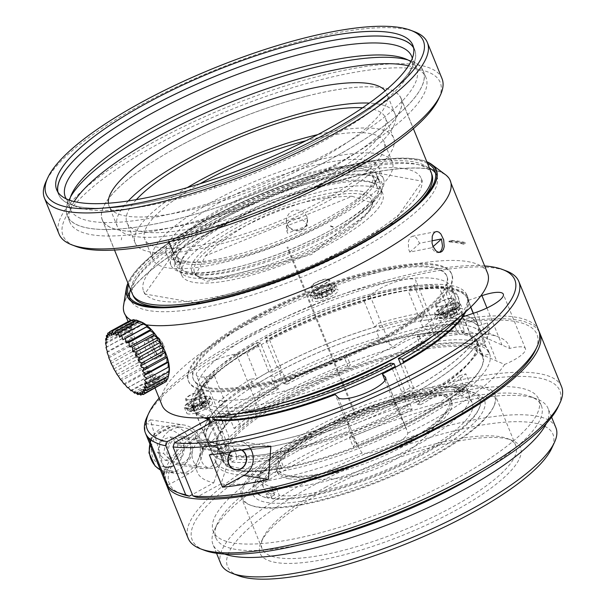 <?xml version="1.0" encoding="UTF-8"?>
<svg xmlns="http://www.w3.org/2000/svg" width="606" height="606" viewBox="0 0 606 606"><rect width="100%" height="100%" fill="white"/><g stroke="black" fill="none" stroke-linecap="round" stroke-linejoin="round"><path stroke-width="0.45" stroke-dasharray="3.03 2.27" d="M320.975 428.419A92.074 24.232 -22.1 0 0 286.896 475.301A92.074 24.232 -22.1 0 0 289.297 475.763A92.074 24.232 -22.1 0 0 375.334 456.432A92.074 24.232 -22.1 0 0 446.842 410.353A92.074 24.232 -22.1 0 0 415.572 394.907A92.074 24.232 -22.1 0 0 320.975 428.419M320.066 428.275A94.028 24.748 -22.1 0 0 276.578 470.385A94.028 24.748 -22.1 0 0 287.714 476.627A94.028 24.748 -22.1 0 0 390.749 450.167A94.028 24.748 -22.1 0 0 450.819 399.634A94.028 24.748 -22.1 0 0 320.066 428.275M288.562 478.717A94.028 24.748 -22.1 0 0 391.59 452.25A94.028 24.748 -22.1 0 0 451.667 401.717A94.028 24.748 -22.1 0 0 355.23 414.163A94.028 24.748 -22.1 0 0 277.419 472.475A94.028 24.748 -22.1 0 0 288.562 478.717M273.533 486.944A112.625 29.641 -22.1 0 0 396.945 455.25A112.625 29.641 -22.1 0 0 468.9 394.726A112.625 29.641 -22.1 0 0 353.389 409.633A112.625 29.641 -22.1 0 0 260.186 479.467A112.625 29.641 -22.1 0 0 273.533 486.944M276.397 488.186A112.625 29.641 157.9 0 1 273.904 487.868A112.625 29.641 157.9 0 1 271.602 487.444L274.609 494.837A112.625 29.641 157.9 0 1 263.565 487.785A112.625 29.641 157.9 0 1 333.239 428.344A112.625 29.641 157.9 0 1 456.439 395.241L453.44 387.855A112.625 29.641 157.9 0 1 458.234 388.597L461.234 395.983A112.625 29.641 157.9 0 1 472.271 403.035A112.625 29.641 157.9 0 1 402.596 462.476A112.625 29.641 157.9 0 1 279.396 495.579L276.397 488.186L274.677 489.133A114.761 30.202 157.9 0 1 269.882 488.391L271.071 491.322L265.86 494.193L267.026 497.064A121.208 31.898 157.9 0 0 271.821 497.799L271.617 498.427L273.132 499.011A120.382 31.686 -22.1 0 0 389.893 470.544A120.382 31.686 -22.1 0 0 478.475 409.845A120.382 31.686 -22.1 0 0 467.499 392.552L468.074 390.817L467.529 390.605A121.208 31.898 157.9 0 0 462.734 389.87L463.287 390.082L462.704 391.809L456.439 395.241M274.609 494.837L268.337 498.268L266.822 497.685A121.67 32.027 157.9 0 1 262.277 496.39A121.67 32.027 157.9 0 1 255.702 480.194A121.67 32.027 157.9 0 1 345.268 418.837A121.67 32.027 157.9 0 1 463.287 390.082M462.704 391.809A120.382 31.686 -22.1 0 0 316.771 434.26A120.382 31.686 -22.1 0 0 263.868 496.988A120.382 31.686 -22.1 0 0 268.337 498.268M310.658 438.305A125.025 32.906 -22.1 0 0 253.838 484.186A125.025 32.906 -22.1 0 0 381.045 477.74A125.025 32.906 -22.1 0 0 476.74 393.68A125.025 32.906 -22.1 0 0 472.082 392.347A125.025 32.906 -22.1 0 0 310.658 438.305M468.074 390.817A121.67 32.027 157.9 0 1 468.09 390.825A121.67 32.027 157.9 0 1 472.619 392.12A121.67 32.027 157.9 0 1 479.195 408.308A121.67 32.027 157.9 0 1 389.628 469.665A121.67 32.027 157.9 0 1 271.617 498.427M266.822 497.685L267.026 497.064M305.621 437.524A135.88 35.762 157.9 0 1 441.168 388.696A135.88 35.762 157.9 0 1 493.458 407.111A135.88 35.762 157.9 0 1 382.121 480.391A135.88 35.762 157.9 0 1 251.217 505.472A135.88 35.762 157.9 0 1 305.621 437.524M304.765 436.525A136.911 36.034 -22.1 0 0 241.438 497.837A136.911 36.034 -22.1 0 0 249.952 504.995A136.911 36.034 -22.1 0 0 381.848 479.717A136.911 36.034 -22.1 0 0 494.034 405.884A136.911 36.034 -22.1 0 0 495.147 394.817A136.911 36.034 -22.1 0 0 304.765 436.525M325.422 487.398A136.911 36.034 157.9 0 1 507.29 438.539A136.911 36.034 157.9 0 1 515.797 445.69A136.911 36.034 157.9 0 1 402.505 530.591A136.911 36.034 157.9 0 1 262.095 548.71A136.911 36.034 157.9 0 1 263.209 537.643A136.911 36.034 157.9 0 1 325.422 487.398M325.058 490.375A140.524 36.989 -22.1 0 0 261.201 541.946A140.524 36.989 -22.1 0 0 404.179 534.704A140.524 36.989 -22.1 0 0 511.729 440.221A140.524 36.989 -22.1 0 0 325.058 490.375M238.431 575.7A175.657 46.238 157.9 0 1 308.757 487.86A175.657 46.238 157.9 0 1 483.989 424.73A175.657 46.238 157.9 0 1 551.589 448.538M555.929 427.783A180.823 47.594 -22.1 0 0 304.485 482.868A180.823 47.594 -22.1 0 0 220.849 563.845M224.659 554.066A180.823 47.594 157.9 0 1 212.971 544.453A180.823 47.594 157.9 0 1 214.441 529.841A180.823 47.594 157.9 0 1 296.607 463.476A180.823 47.594 157.9 0 1 536.81 398.937A180.823 47.594 157.9 0 1 548.051 408.391A180.823 47.594 157.9 0 1 546.377 423.427M482.149 471.559A175.657 46.238 -22.1 0 0 541.385 405.717A175.657 46.238 -22.1 0 0 530.47 396.536A175.657 46.238 -22.1 0 0 297.129 459.227A175.657 46.238 -22.1 0 0 217.312 523.69A175.657 46.238 -22.1 0 0 215.88 537.886A175.657 46.238 -22.1 0 0 304.257 543.794M294.508 452.758A175.657 46.238 -22.1 0 0 213.259 531.424A175.657 46.238 -22.1 0 0 393.408 508.169A175.657 46.238 -22.1 0 0 538.764 399.248A175.657 46.238 -22.1 0 0 294.508 452.758M558.997 404.914A198.389 52.214 -22.1 0 0 479.778 380.182A198.389 52.214 -22.1 0 0 283.956 451.129A198.389 52.214 -22.1 0 0 202.699 549.589M561.573 386.757A201.495 53.033 -22.1 0 0 281.396 448.137A201.495 53.033 -22.1 0 0 188.193 538.37M539.181 331.83A201.495 53.033 -22.1 0 0 259.641 394.567A201.495 53.033 -22.1 0 0 165.953 483.383M420.375 320.892L423.988 317.097A156.856 41.284 -22.1 0 0 380.06 327.543L376.44 331.338L379 337.633L395.15 347.533A25.831 6.802 157.9 0 1 420.738 335.429A25.831 6.802 157.9 0 1 438.093 335.186A25.831 6.802 157.9 0 1 437.827 337.383L422.927 327.187L420.375 320.892A147.5 38.822 157.9 0 1 479.74 328.732A147.5 38.822 157.9 0 1 480.194 330.118L482.747 336.421L509.691 348.465A25.831 6.802 157.9 0 1 525.447 348.67A25.831 6.802 157.9 0 1 504.692 364.433L477.604 352.851L475.043 346.556A147.5 38.822 157.9 0 1 394.453 403.672L397.006 409.967L405.217 426.192L407.868 433.048A25.831 6.802 157.9 0 1 388.764 447.099A25.831 6.802 157.9 0 1 362.1 453.068L358.101 446.796L349.897 430.571L347.336 424.276L349.154 426.223L347.427 421.965L345.609 420.019L335.269 394.551M395.15 347.533A168.165 44.261 -22.1 0 0 253.922 409.3L261.436 389.052L258.876 382.757A147.5 38.822 157.9 0 1 376.44 331.338M258.876 382.757L252.323 383.409A156.856 41.284 -22.1 0 0 220.023 406.3L226.583 405.649L229.136 411.944L222.546 431.533A25.831 6.802 157.9 0 1 218.531 429.715A25.831 6.802 157.9 0 1 229.06 418.943A25.831 6.802 157.9 0 1 253.922 409.3M222.546 431.533A168.165 44.261 -22.1 0 0 198.685 458.674A168.165 44.261 -22.1 0 0 213.789 482.793L192.352 494.534M536.121 348.571A198.389 52.214 -22.1 0 0 333.489 360.615A198.389 52.214 -22.1 0 0 179.815 493.254M347.336 424.276A147.5 38.822 157.9 0 1 227.644 449.978L230.197 456.273L220.978 483.899L196.533 497.291M220.978 483.899A168.165 44.261 -22.1 0 0 362.1 453.068M407.868 433.048A168.165 44.261 -22.1 0 0 504.692 364.433M509.691 348.465A168.165 44.261 -22.1 0 0 498.488 336.936A168.165 44.261 -22.1 0 0 437.827 337.383M284.812 398.453A147.243 38.754 -22.1 0 0 216.706 464.393A147.243 38.754 -22.1 0 0 367.713 444.902A147.243 38.754 -22.1 0 0 489.557 353.601A147.243 38.754 -22.1 0 0 284.812 398.453M234.037 428.442A147.243 38.754 157.9 0 1 283.502 395.218A147.243 38.754 157.9 0 1 350.427 364.691A103.331 27.194 157.9 0 1 348.389 367.365A140.524 36.989 -22.1 0 0 286.615 395.703A140.524 36.989 -22.1 0 0 240.499 426.457A103.331 27.194 157.9 0 1 234.037 428.442L230.288 419.208A147.243 38.754 157.9 0 1 275.616 388.279L270.624 375.978L274.223 376.538A139.494 36.716 157.9 0 1 278.351 374.243A139.494 36.716 157.9 0 1 282.57 371.963L286.63 381.954A139.494 36.716 157.9 0 1 457.378 332.149L453.326 322.157A139.494 36.716 157.9 0 1 458.113 322.9L462.173 332.891A139.494 36.716 157.9 0 1 476.377 341.739A139.494 36.716 157.9 0 1 415.981 401.907L411.928 391.923A139.494 36.716 157.9 0 1 403.581 396.491L409.05 408.868A140.524 36.989 -22.1 0 1 351.495 434.926L355.245 444.16A140.524 36.989 -22.1 0 0 463.143 385.068A103.331 27.194 157.9 0 1 469.605 383.083L465.855 373.841A147.243 38.754 157.9 0 1 420.519 404.77L415.527 392.476L411.928 391.923M282.57 371.963L278.972 371.402L283.964 383.704A147.243 38.754 157.9 0 1 346.677 355.457L350.427 364.691M278.972 371.402A147.243 38.754 157.9 0 1 459.59 318.726L453.326 322.157M346.677 355.457A103.331 27.194 157.9 0 1 344.64 358.123A140.524 36.989 -22.1 0 0 287.085 384.189L286.146 381.878A140.524 36.989 -22.1 0 1 458.212 331.694L459.151 334.004A140.524 36.989 -22.1 0 0 417.019 337.019L420.769 346.253A103.331 27.194 157.9 0 1 422.185 343.761L418.435 334.527A147.243 38.754 157.9 0 1 464.582 331.027L459.59 318.726M422.185 343.761A147.243 38.754 157.9 0 1 488.247 350.366A147.243 38.754 157.9 0 1 489.012 354.078A103.331 27.194 157.9 0 1 482.717 355.813A140.524 36.989 -22.1 0 0 482.02 352.889A140.524 36.989 -22.1 0 0 420.769 346.253M458.113 322.9L464.385 319.468L469.377 331.77A147.243 38.754 157.9 0 1 484.497 341.133A147.243 38.754 157.9 0 1 485.262 344.837L489.012 354.078M464.385 319.468A147.243 38.754 157.9 0 1 479.497 328.831A147.243 38.754 157.9 0 1 415.527 392.476M469.605 383.083A147.243 38.754 157.9 0 1 353.215 446.834A103.331 27.194 157.9 0 1 355.245 444.16M403.581 396.491L407.179 397.051L412.171 409.345A147.243 38.754 157.9 0 1 349.465 437.593L353.215 446.834M407.179 397.051A147.243 38.754 157.9 0 1 226.561 449.728L232.825 446.296A139.494 36.716 157.9 0 1 228.03 445.554L232.09 455.545A139.494 36.716 157.9 0 1 217.887 446.698A139.494 36.716 157.9 0 1 278.275 386.522L274.223 376.538M407.262 405.558A139.494 36.716 -22.1 0 1 236.507 455.364L236.052 456.742L236.984 459.053A140.524 36.989 -22.1 0 0 279.124 456.038L282.873 465.272A103.331 27.194 157.9 0 1 281.457 467.756L277.707 458.522A147.243 38.754 157.9 0 1 231.553 462.022L226.561 449.728M281.457 467.756A147.243 38.754 157.9 0 1 215.395 461.158A147.243 38.754 157.9 0 1 214.622 457.447A103.331 27.194 157.9 0 1 220.917 455.712A140.524 36.989 -22.1 0 0 221.614 458.628A140.524 36.989 -22.1 0 0 282.873 465.272M228.03 445.554L221.766 448.985L226.758 461.287A147.243 38.754 157.9 0 1 211.645 451.924A147.243 38.754 157.9 0 1 210.873 448.213L214.622 457.447M221.766 448.985A147.243 38.754 157.9 0 1 206.646 439.623A147.243 38.754 157.9 0 1 270.624 375.978M287.085 384.189L283.964 383.704M482.717 355.813L478.967 346.571A140.524 36.989 -22.1 0 0 478.27 343.655A140.524 36.989 -22.1 0 0 463.946 334.739L463.007 332.429A140.524 36.989 -22.1 0 1 477.331 341.345A140.524 36.989 -22.1 0 1 416.466 401.983L417.405 404.293A140.524 36.989 -22.1 0 0 459.393 375.834L463.143 385.068M236.052 456.742A140.524 36.989 -22.1 0 0 408.118 406.558M220.917 455.712L217.168 446.478A140.524 36.989 -22.1 0 0 217.865 449.394A140.524 36.989 -22.1 0 0 232.189 458.31L231.257 456A140.524 36.989 -22.1 0 1 216.925 447.084A140.524 36.989 -22.1 0 1 277.798 386.454L278.737 388.757A140.524 36.989 -22.1 0 0 236.749 417.223L240.499 426.457M287.555 398.013A140.524 36.989 157.9 0 1 482.959 355.199A140.524 36.989 157.9 0 1 481.815 366.554A140.524 36.989 157.9 0 1 366.675 442.342A140.524 36.989 157.9 0 1 231.287 468.286A140.524 36.989 157.9 0 1 222.553 460.939A140.524 36.989 157.9 0 1 287.555 398.013M348.389 367.365L344.64 358.123M236.749 417.223A103.331 27.194 157.9 0 1 230.288 419.208M275.616 388.279L278.737 388.757M232.189 458.31L226.758 461.287M210.873 448.213A103.331 27.194 157.9 0 1 217.168 446.478M279.124 456.038A103.331 27.194 157.9 0 1 277.707 458.522M231.553 462.022L236.984 459.053M412.171 409.345L409.05 408.868M349.465 437.593A103.331 27.194 157.9 0 1 351.495 434.926M459.393 375.834A103.331 27.194 157.9 0 1 465.855 373.841M417.405 404.293L420.519 404.77M463.946 334.739L469.377 331.77M485.262 344.837A103.331 27.194 157.9 0 1 478.967 346.571M417.019 337.019A103.331 27.194 157.9 0 1 418.435 334.527M464.582 331.027L459.151 334.004M286.63 381.954L286.146 381.878M458.212 331.694L457.378 332.149M232.09 455.545L231.257 456M277.798 386.454L278.275 386.522M462.173 332.891L463.007 332.429M416.466 401.983L415.981 401.907M288.411 399.006A139.494 36.716 157.9 0 1 482.376 356.51A139.494 36.716 157.9 0 1 481.24 367.789A139.494 36.716 157.9 0 1 366.948 443.016A139.494 36.716 157.9 0 1 232.56 468.764A139.494 36.716 157.9 0 1 223.887 461.477A139.494 36.716 157.9 0 1 288.411 399.006M236.507 455.364L232.825 446.296M461.234 395.983L467.499 392.552M273.132 499.011L279.396 495.579M462.734 389.87L461.567 386.999L456.356 389.847L455.159 386.908A114.761 30.202 157.9 0 1 459.954 387.651L461.151 390.582L466.362 387.742L467.529 390.605M459.954 387.651L458.234 388.597M453.44 387.855L455.159 386.908M466.362 387.742A121.208 31.898 -22.1 0 0 461.567 386.999M269.882 488.391L271.602 487.444M271.821 497.799L270.655 494.928L275.866 492.064L274.677 489.133M265.86 494.193A121.208 31.898 -22.1 0 0 270.655 494.928M484.626 265.928A198.389 52.214 -22.1 0 0 311.363 306.121A198.389 52.214 -22.1 0 0 159.12 398.104M218.531 429.715L196.405 375.22A25.831 6.802 157.9 0 0 204.192 376.947L214.509 375.925A147.5 38.822 -22.1 0 0 194.337 409.997A147.5 38.822 -22.1 0 0 203.805 417.814M196.405 375.22A25.831 6.802 157.9 0 1 209.418 363.077A25.831 6.802 157.9 0 1 236.484 354.055L246.809 353.033A147.5 38.822 -22.1 0 1 364.373 301.614L370.061 295.637A25.831 6.802 157.9 0 1 395.801 281.798A25.831 6.802 157.9 0 1 415.966 280.692A25.831 6.802 157.9 0 1 413.996 285.191L408.308 291.168A147.5 38.822 -22.1 0 1 467.673 299.008A147.5 38.822 -22.1 0 1 468.12 300.394L480.626 296.129M504.321 270.246A201.495 53.033 -22.1 0 0 312.181 308.136A201.495 53.033 -22.1 0 0 148.016 414.921M538.696 330.421A201.495 53.033 -22.1 0 0 332.058 357.085A201.495 53.033 -22.1 0 0 165.317 482.028M250.164 448.167A18.082 15.968 98.8 0 0 239.999 441.486A18.082 15.968 98.8 0 0 230.674 443.198L209.35 454.879M241.771 449.925A10.59 9.355 98.8 0 0 238.855 448.894A10.59 9.355 98.8 0 0 233.393 449.894A10.59 9.355 98.8 0 0 230.803 451.947M210.055 423.268L218.721 444.607L215.728 446.243L199.632 443.759A156.856 41.284 -22.1 0 0 201.162 444.887L221.66 448.046L225.917 445.713A147.5 38.822 -22.1 0 0 345.609 420.019M214.509 375.925L224.849 401.384A147.5 38.822 -22.1 0 0 204.684 435.464A147.5 38.822 -22.1 0 0 218.721 444.607M364.373 301.614L374.713 327.081A147.5 38.822 -22.1 0 0 257.149 378.5L246.809 353.033M473.354 313.287L478.46 325.861A147.5 38.822 -22.1 0 0 478.013 324.475A147.5 38.822 -22.1 0 0 418.648 316.635L408.308 291.168M468.12 300.394L470.817 307.037M385.007 380.409L392.718 399.415A147.5 38.822 -22.1 0 0 473.316 342.299L462.976 316.832M215.569 420.253L225.917 445.713M235.56 469.817A10.59 9.355 -81.2 0 1 235.507 469.809A10.59 9.355 -81.2 0 1 227.811 461.045A10.59 9.355 -81.2 0 1 233.272 449.872A10.59 9.355 -81.2 0 1 238.734 448.872A10.59 9.355 -81.2 0 1 241.703 449.94M230.197 456.273A147.5 38.822 -22.1 0 0 349.897 430.571M347.427 421.965A156.856 41.284 -22.1 0 0 394.536 401.361L396.271 405.619L394.453 403.672M349.154 426.223A156.856 41.284 -22.1 0 0 396.271 405.619M392.718 399.415L394.536 401.361M397.006 409.967A147.5 38.822 -22.1 0 0 477.604 352.851M475.043 346.556L483.838 343.557L482.103 339.299L473.316 342.299M483.838 343.557A156.856 41.284 -22.1 0 0 488.981 327.126L480.194 330.118M482.103 339.299A156.856 41.284 -22.1 0 0 487.254 322.862L488.981 327.126M478.46 325.861L487.254 322.862M482.747 336.421A147.5 38.822 -22.1 0 0 482.293 335.027A147.5 38.822 -22.1 0 0 473.127 327.323A147.5 38.822 -22.1 0 0 422.927 327.187M423.988 317.097L422.261 312.84L418.648 316.635M422.261 312.84A156.856 41.284 -22.1 0 0 378.326 323.286L380.06 327.543M374.713 327.081L378.326 323.286M379 337.633A147.5 38.822 -22.1 0 0 261.436 389.052M252.323 383.409L250.596 379.151L257.149 378.5M250.596 379.151A156.856 41.284 -22.1 0 0 218.296 402.036L220.023 406.3M224.849 401.384L218.296 402.036M229.136 411.944A147.5 38.822 -22.1 0 0 210.168 434.101A147.5 38.822 -22.1 0 0 208.964 446.016A147.5 38.822 -22.1 0 0 223.008 455.159L213.789 482.793M199.632 443.759L201.472 448.107L217.357 450.561L220.448 448.864L223.008 455.159M220.448 448.864A147.5 38.822 157.9 0 1 206.411 439.721A147.5 38.822 157.9 0 1 226.583 405.649M280.843 367.698A139.494 36.716 -22.1 0 0 272.495 372.273L268.897 371.72A147.243 38.754 -22.1 0 0 204.919 435.366A147.243 38.754 -22.1 0 0 220.039 444.728L226.303 441.297A139.494 36.716 -22.1 0 0 231.098 442.032L224.834 445.471A147.243 38.754 -22.1 0 0 405.444 392.786L401.846 392.233A139.494 36.716 -22.1 0 0 410.201 387.658L413.8 388.219A147.243 38.754 -22.1 0 0 477.77 324.574A147.243 38.754 -22.1 0 0 462.651 315.211L456.386 318.642A139.494 36.716 -22.1 0 0 451.591 317.9L457.856 314.469A147.243 38.754 -22.1 0 0 277.245 367.145L280.843 367.698L269.003 338.542A139.494 36.716 -22.1 0 1 439.751 288.736L446.857 284.85A148.281 39.026 -22.1 0 0 264.92 337.913L277.245 367.145M192.185 446.675A14.468 12.771 -81.2 0 1 177.497 464.779A14.468 12.771 -81.2 0 1 168.013 456.886A14.468 12.771 -81.2 0 1 169.589 442.062A14.468 12.771 -81.2 0 1 181.914 436.184A14.468 12.771 -81.2 0 1 192.185 446.675M217.357 450.561A14.468 12.771 -81.2 0 1 202.669 468.665A14.468 12.771 -81.2 0 1 192.254 452.417A14.468 12.771 -81.2 0 1 207.085 440.07A14.468 12.771 -81.2 0 1 215.728 446.243M201.472 448.107A156.856 41.284 -22.1 0 0 203.063 449.251L201.162 444.887M203.063 449.251L223.266 452.371L227.644 449.978M223.266 452.371A12.915 11.408 -81.2 0 1 220.395 463.954A12.915 11.408 -81.2 0 1 210.1 468.241A12.915 11.408 -81.2 0 1 200.798 453.735A12.915 11.408 -81.2 0 1 214.039 442.713A12.915 11.408 -81.2 0 1 221.66 448.046M224.834 445.471L214.774 420.685M214.35 419.647L214.115 419.079A147.243 38.754 -22.1 0 0 394.733 366.395L394.839 366.668M395.135 367.387L405.444 392.786M214.115 419.079L213.282 419.534M395.21 366.471L394.733 366.395M212.358 417.261L212.153 416.761A148.281 39.026 -22.1 0 0 214.895 417.026M240.885 413.14A140.524 36.989 157.9 0 1 218.425 413.33L212.153 416.761M218.425 413.33L219.63 413.8A139.494 36.716 157.9 0 0 390.385 363.994L390.491 363.145M268.897 371.72L258.179 345.329A147.243 38.754 -22.1 0 0 194.2 408.974A147.243 38.754 -22.1 0 0 209.32 418.337M211.093 422.7L220.039 444.728M258.179 345.329L257.701 345.253A148.281 39.026 -22.1 0 0 193.246 409.361A148.281 39.026 -22.1 0 0 204.449 417.792M257.701 345.253L256.573 342.488A148.281 39.026 -22.1 0 0 192.125 406.596A148.281 39.026 -22.1 0 0 207.358 416.027L208.002 417.595M272.495 372.273L260.648 343.117A139.494 36.716 -22.1 0 0 200.26 403.285A139.494 36.716 -22.1 0 0 214.463 412.133L226.303 441.297M260.648 343.117L256.573 342.488M207.358 416.027L214.463 412.133M457.856 314.469L447.145 288.077A147.243 38.754 -22.1 0 0 266.526 340.754M447.145 288.077L447.978 287.623A148.281 39.026 -22.1 0 0 266.049 340.686M447.978 287.623L446.857 284.85M264.92 337.913L269.003 338.542M280.714 403.445A139.494 36.716 157.9 0 1 199.48 401.369A139.494 36.716 157.9 0 1 200.616 390.097A139.494 36.716 157.9 0 1 268.223 336.618A139.494 36.716 157.9 0 1 449.296 289.115A139.494 36.716 157.9 0 1 457.969 296.402A139.494 36.716 157.9 0 1 401.18 354.525M231.098 442.032L219.63 413.8M390.385 363.994L401.846 392.233M410.201 387.658L400.733 364.35M432.934 336.019A139.494 36.716 -22.1 0 0 458.75 298.326A139.494 36.716 -22.1 0 0 444.546 289.479L456.386 318.642M451.591 317.9L439.751 288.736M457.833 318.377A148.281 39.026 -22.1 0 0 466.885 295.024A148.281 39.026 -22.1 0 0 451.644 285.593L444.546 289.479M465.855 311.643A148.281 39.026 -22.1 0 0 468.014 297.796A148.281 39.026 -22.1 0 0 452.773 288.358L451.94 288.82L462.651 315.211M451.644 285.593L452.773 288.358M403.081 361.827A147.243 38.754 -22.1 0 0 467.052 298.182A147.243 38.754 -22.1 0 0 451.94 288.82M413.8 388.219L403.482 362.82M391.234 356.283A136.812 36.012 -22.1 0 0 454.515 295.016A136.812 36.012 -22.1 0 0 446.008 287.865A136.812 36.012 -22.1 0 0 264.277 336.694A136.812 36.012 -22.1 0 0 202.101 386.908A136.812 36.012 -22.1 0 0 200.987 397.96A136.812 36.012 -22.1 0 0 391.234 356.283M271.071 491.322A114.761 30.202 -22.1 0 0 275.866 492.064M461.151 390.582A114.761 30.202 -22.1 0 0 456.356 389.847M261.307 329.391A136.812 36.012 -22.1 0 0 198.026 390.658A136.812 36.012 -22.1 0 0 338.337 372.554A136.812 36.012 -22.1 0 0 451.546 287.714A136.812 36.012 -22.1 0 0 261.307 329.391M460.931 312.279A13.953 3.674 157.9 0 1 446.986 319.362A13.953 3.674 157.9 0 1 436.767 319.748A13.953 3.674 157.9 0 1 448.311 311.098A13.953 3.674 157.9 0 1 462.613 309.249A13.953 3.674 157.9 0 1 460.931 312.279M325.164 291.327A13.953 3.674 157.9 0 1 338.057 290.032A13.953 3.674 157.9 0 1 326.513 298.682A13.953 3.674 157.9 0 1 312.204 300.531A13.953 3.674 157.9 0 1 325.164 291.327M188.269 413.966A13.953 3.674 157.9 0 1 186.618 413.034A13.953 3.674 157.9 0 1 198.162 404.384A13.953 3.674 157.9 0 1 212.464 402.543A13.953 3.674 157.9 0 1 203.555 410.035A13.953 3.674 157.9 0 1 188.269 413.966M487.542 273.101A175.657 46.238 -22.1 0 0 243.286 326.611A175.657 46.238 -22.1 0 0 162.037 405.278M368.789 259.406A175.657 46.238 -22.1 0 0 450.038 180.739A175.657 46.238 -22.1 0 0 445.266 174.816A175.657 46.238 -22.1 0 0 205.782 234.249A175.657 46.238 -22.1 0 0 123.821 305.341A175.657 46.238 -22.1 0 0 124.533 312.916A175.657 46.238 -22.1 0 0 368.789 259.406M450.735 240.317L451 240.961A175.657 46.238 157.9 0 1 465.385 243.18L465.12 242.536A175.657 46.238 157.9 0 0 450.735 240.317L448.894 241.324L449.152 241.976L451 240.961M306.916 216.562L305.091 213.63L302.364 211.426L299.031 210.206L295.47 210.115L292.092 211.176L289.282 213.259L287.335 216.137L286.486 219.478L286.827 222.894L288.312 225.985L290.789 228.409L293.963 229.901L297.493 230.31L300.97 229.591L304 227.833L306.25 225.227L307.636 220.326L306.916 216.562M150.061 346.761L148.629 341.08L148.917 339.201L149.644 338.36L151.462 338.345L155.621 341.458L159.446 347.268L160.62 350.427L161.105 353.283L160.87 355.517L159.969 356.851L158.522 357.123L154.704 354.48L150.061 346.761M186.019 408.421A13.953 3.674 -22.1 0 0 201.306 404.497A13.953 3.674 -22.1 0 0 210.214 396.998A13.953 3.674 -22.1 0 0 195.912 398.846A13.953 3.674 -22.1 0 0 184.368 407.497A13.953 3.674 -22.1 0 0 186.019 408.421M203.283 403.172A12.915 3.401 -22.1 0 0 209.32 397.627A12.915 3.401 -22.1 0 0 196.011 399.096A12.915 3.401 -22.1 0 0 185.451 407.323A12.915 3.401 -22.1 0 0 203.283 403.172M200.056 405.535L204.23 403.248L206.623 403.619L202.449 405.906L204.851 406.278L200.677 408.565L198.276 408.194L194.102 410.482L191.708 410.11L195.882 407.823L193.481 407.452L197.654 405.164L200.056 405.535L199.116 403.225L196.723 402.861L192.541 405.141L194.943 405.512L190.769 407.8L193.162 408.171L197.336 405.884L199.738 406.255L203.911 403.967L201.518 403.596L205.692 401.308L203.29 400.937L199.116 403.225M206.623 403.619L205.692 401.308M204.23 403.248L203.29 400.937M202.449 405.906L201.518 403.596M204.851 406.278L203.911 403.967M200.677 408.565L199.738 406.255M198.276 408.194L197.336 405.884M194.102 410.482L193.162 408.171M191.708 410.11L190.769 407.8M195.882 407.823L194.943 405.512M193.481 407.452L192.541 405.141M197.654 405.164L196.723 402.861M322.915 285.79A13.953 3.674 -22.1 0 0 309.954 294.986A13.953 3.674 -22.1 0 0 324.263 293.137A13.953 3.674 -22.1 0 0 335.807 284.487A13.953 3.674 -22.1 0 0 322.915 285.79M310.848 294.228A12.915 3.401 -22.1 0 0 311.037 294.811A12.915 3.401 -22.1 0 0 324.157 292.887A12.915 3.401 -22.1 0 0 334.906 285.123A12.915 3.401 -22.1 0 0 322.695 286.161A12.915 3.401 -22.1 0 0 310.848 294.228M327.157 294.19L327.149 295.652L322.331 297.448L322.347 295.986L317.529 297.781L317.536 296.319L322.354 294.524L322.369 293.062L327.179 291.266L327.172 292.728L331.982 290.933L331.974 292.395L327.157 294.19L326.217 291.88L331.035 290.085L331.043 288.623L326.233 290.418L326.24 288.956L321.43 290.751L321.415 292.213L316.605 294.008L316.59 295.47L321.407 293.675L321.392 295.137L326.21 293.342L326.217 291.88M322.331 297.448L321.392 295.137M327.149 295.652L326.21 293.342M322.347 295.986L321.407 293.675M317.529 297.781L316.59 295.47M317.536 296.319L316.605 294.008M322.354 294.524L321.415 292.213M322.369 293.062L321.43 290.751M327.179 291.266L326.24 288.956M327.172 292.728L326.233 290.418M331.982 290.933L331.043 288.623M331.974 292.395L331.035 290.085M458.681 306.734A13.953 3.674 -22.1 0 0 460.363 303.712A13.953 3.674 -22.1 0 0 446.061 305.553A13.953 3.674 -22.1 0 0 434.517 314.203A13.953 3.674 -22.1 0 0 444.736 313.825A13.953 3.674 -22.1 0 0 458.681 306.734M453.485 303.545A12.915 3.401 -22.1 0 0 440.524 308.552A12.915 3.401 -22.1 0 0 435.6 314.037A12.915 3.401 -22.1 0 0 448.72 312.105A12.915 3.401 -22.1 0 0 459.469 304.341A12.915 3.401 -22.1 0 0 453.485 303.545M446.024 315.067L441.857 315.893L444.281 313.726L448.44 312.901L450.856 310.742L455.023 309.916L452.606 312.082L456.765 311.257L454.348 313.423L450.19 314.249L447.773 316.408L443.607 317.233L446.024 315.067L445.084 312.757L442.668 314.923L446.834 314.105L449.251 311.938L453.417 311.113L455.833 308.946L451.667 309.772L454.083 307.606L449.917 308.431L447.501 310.598L443.342 311.416L440.926 313.582L445.084 312.757M444.281 313.726L443.342 311.416M441.857 315.893L440.926 313.582M448.44 312.901L447.501 310.598M450.856 310.742L449.917 308.431M455.023 309.916L454.083 307.606M452.606 312.082L451.667 309.772M456.765 311.257L455.833 308.946M454.348 313.423L453.417 311.113M450.19 314.249L449.251 311.938M447.773 316.408L446.834 314.105M443.607 317.233L442.668 314.923M465.385 243.18L463.537 244.195L463.272 243.544L465.12 242.536M154.182 344.503A10.59 4.121 -118.7 0 0 154.621 345.526L152.333 346.776L153.416 348.942L157.272 354.237L159.226 355.714L160.931 356.146L162.203 355.48L162.878 353.79L162.105 348.283L164.393 347.033A10.59 4.121 -118.7 0 0 154.007 335.974A10.59 4.121 -118.7 0 0 152.962 337.678A10.59 4.121 -118.7 0 0 154.182 344.503M164.393 347.033L161.976 348.276L162.719 353.639L162.06 355.275L160.302 355.896L157.242 354.04L153.469 348.859L152.447 346.806L154.621 345.526M154.538 345.655A10.332 4.015 61.3 0 1 152.901 337.974A10.332 4.015 61.3 0 1 153.924 336.315A10.332 4.015 61.3 0 1 164.067 347.132M154.288 359.184A10.332 4.015 -118.7 0 0 155.5 359.01A10.332 4.015 -118.7 0 0 154.06 348.018A10.332 4.015 -118.7 0 0 145.576 340.89A10.332 4.015 -118.7 0 0 146.334 350.548A10.332 4.015 -118.7 0 0 154.288 359.184M307.204 225.94L305.719 222.841L303.25 220.372L300.076 218.804L296.554 218.334L293.069 219.031L290.039 220.811L287.789 223.47L286.57 226.705L286.517 230.144L287.585 233.257L287.645 225.568L289.789 228.265L292.751 230.129L296.198 230.939L299.735 230.621L302.977 229.22L305.538 226.894L307.151 223.887L307.636 220.97L307.265 218.243L307.204 225.94A146.288 38.504 -22.1 0 0 287.585 233.257M439.297 252.391L436.934 252.694L434.752 251.71L431.608 247.778L409.724 252.104L408.55 248.846L408.338 241.953L409.27 239.105L410.732 237.12L412.459 236.234L414.549 236.484L416.511 237.908L419.579 243.279L431.798 240.862M168.885 373.796A32.035 12.453 61.3 0 1 162.166 378.583A32.035 12.453 61.3 0 1 134.979 345.875A32.035 12.453 61.3 0 1 140.857 321.831M166.339 381.485L166.438 378.114L164.4 382.962L164.438 379.03L161.953 383.492L162.007 379.068L159.075 383.045L159.211 378.227L155.848 381.644L156.151 376.531L152.371 379.333L152.917 374.031L148.743 376.174L149.591 370.804L145.092 372.266L146.288 366.948L141.509 367.728L143.107 362.577L138.115 362.699L140.145 357.835L135.009 357.328L137.486 352.859L132.29 351.783L135.214 347.791L130.04 346.231L133.403 342.799L128.321 340.837L132.1 338.027L127.184 335.777L131.35 333.626L126.669 331.187L131.176 329.725L126.798 327.225L131.578 326.437L127.555 323.99L132.547 323.877L128.926 321.604L134.055 322.104L130.858 320.12M131.949 320.332L136.055 321.195L133.305 319.597M135.706 320.294L138.486 321.157L136.183 320.036M167.71 379.091L167.945 376.349L166.976 379.5M166.438 378.114L141.713 391.658M167.945 376.349L143.221 389.885M168.915 373.781L144.19 387.325M169.316 370.501L144.599 384.037M169.142 366.6L144.417 380.136M144.334 323.695L119.617 337.231M141.274 321.998L116.557 335.535M138.486 321.157L113.769 334.694M136.055 321.195L111.337 334.732M134.055 322.104L109.338 335.648M128.919 321.597L109.618 332.171M132.547 323.877L107.823 337.413M127.555 323.99L107.747 334.838M131.578 326.437L106.853 339.981M126.798 327.217L106.641 338.254M131.176 329.725L106.451 343.261M126.669 331.179L106.262 342.36M131.35 333.626L106.626 347.162M127.177 335.769L105.982 347.374M132.1 338.027L107.376 351.571M128.313 340.837L107.118 352.442M133.403 342.799L108.679 356.336M130.032 346.223L108.838 357.835M135.214 347.791L110.497 361.335M132.29 351.775L111.087 363.388M137.486 352.859L112.761 366.395M135.009 357.32L113.814 368.933M140.145 357.835L115.42 371.38M138.115 362.691L116.913 374.303M143.107 362.577L118.39 376.121M141.509 367.721L120.306 379.333M146.288 366.948L121.571 380.485M145.084 372.258L123.889 383.871M149.591 370.804L124.866 384.34M148.743 376.174L127.548 387.779M152.917 374.031L128.192 387.567M152.364 379.333L131.169 390.938M156.151 376.531L131.434 390.067M155.848 381.651L135.6 392.733M159.211 378.227L134.494 391.764M159.075 383.053L139.145 393.968M162.007 379.068L137.282 392.605M161.953 383.492L142.463 394.165M164.438 379.03L139.713 392.567M426.927 162.014A166.711 43.882 -22.1 0 0 265.148 192.322A166.711 43.882 -22.1 0 0 128.04 283.381M427.51 163.438A165.324 43.518 -22.1 0 0 265.284 192.655A165.324 43.518 -22.1 0 0 128.616 284.812M129.669 297.379A165.324 43.518 -22.1 0 0 130.351 299.788A165.324 43.518 -22.1 0 0 360.244 249.43A165.324 43.518 -22.1 0 0 436.714 175.392A165.324 43.518 -22.1 0 0 435.525 173.187M429.389 168.059A165.324 43.518 -22.1 0 0 267.163 197.276A165.324 43.518 -22.1 0 0 130.495 289.426M301.553 272.829L393.18 222.819L422.352 181.224L371.198 171.899L268.693 201.056L174.884 251.611L144.713 293.963L197.117 303.121L301.553 272.829M300.425 270.056A149.826 39.435 -22.1 0 0 421.223 178.452A149.826 39.435 -22.1 0 0 267.572 198.283A149.826 39.435 -22.1 0 0 143.592 291.191A149.826 39.435 -22.1 0 0 300.425 270.056M431.76 174.18A161.196 42.428 -22.1 0 0 207.616 223.281A161.196 42.428 -22.1 0 0 133.055 295.463M164.112 307.083A161.196 42.428 -22.1 0 0 417.595 204.154M176.861 147.546A161.196 42.428 -22.1 0 0 102.3 219.728A161.196 42.428 -22.1 0 0 267.617 198.397A161.196 42.428 -22.1 0 0 401.005 98.437A161.196 42.428 -22.1 0 0 176.861 147.546M73.871 245.559A203.555 53.578 157.9 0 1 231.5 109.444A203.555 53.578 157.9 0 1 439.395 97.134M442.001 78.56A206.661 54.396 -22.1 0 0 154.644 141.516A206.661 54.396 -22.1 0 0 59.055 234.06M47.041 179.474A206.661 54.396 157.9 0 1 140.016 105.497A206.661 54.396 157.9 0 1 412.557 31.05M57.858 192.049A192.193 50.586 -22.1 0 0 58.577 194.45A192.193 50.586 -22.1 0 0 255.687 169.006A192.193 50.586 -22.1 0 0 414.724 49.836A192.193 50.586 -22.1 0 0 413.572 47.609M413.625 47.889A192.087 50.556 157.9 0 1 413.065 65.395A192.087 50.556 157.9 0 1 255.671 168.983A192.087 50.556 157.9 0 1 70.614 204.449A192.087 50.556 157.9 0 1 58.017 192.284M66.213 198.844A186.921 49.2 -22.1 0 0 76.962 206.851A186.921 49.2 -22.1 0 0 257.035 172.339A186.921 49.2 -22.1 0 0 410.194 71.538A186.921 49.2 -22.1 0 0 412.315 58.305M410.845 61.66A186.921 49.2 157.9 0 1 416.595 68.44A186.921 49.2 157.9 0 1 330.134 152.144A186.921 49.2 157.9 0 1 70.213 209.093A186.921 49.2 157.9 0 1 69.607 200.222M70.508 196.973A192.087 50.556 -22.1 0 0 68.864 200.131A192.087 50.556 -22.1 0 0 142.781 226.167A192.087 50.556 -22.1 0 0 334.406 157.136A192.087 50.556 -22.1 0 0 411.315 61.077A192.087 50.556 -22.1 0 0 407.929 59.956M156.106 129.623A192.193 50.586 -22.1 0 0 67.205 215.691A192.193 50.586 -22.1 0 0 264.307 190.254A192.193 50.586 -22.1 0 0 423.352 71.076A192.193 50.586 -22.1 0 0 156.106 129.623M74.19 201.556A192.193 50.586 -22.1 0 0 69.834 222.152A192.193 50.586 -22.1 0 0 266.935 196.715A192.193 50.586 -22.1 0 0 425.973 77.538A192.193 50.586 -22.1 0 0 408.489 65.812M108.353 203.215A149.826 39.435 -22.1 0 0 109.088 206.214A149.826 39.435 -22.1 0 0 262.739 186.383A149.826 39.435 -22.1 0 0 386.726 93.483A149.826 39.435 -22.1 0 0 385.151 90.817M128.283 200.957A149.826 39.435 -22.1 0 0 117.337 226.538A149.826 39.435 -22.1 0 0 270.988 206.707A149.826 39.435 -22.1 0 0 394.976 113.799A149.826 39.435 -22.1 0 0 369.296 103.096M136.35 199.654A139.494 36.716 -22.1 0 0 126.912 222.652A139.494 36.716 -22.1 0 0 269.965 204.184A139.494 36.716 -22.1 0 0 385.401 117.685A139.494 36.716 -22.1 0 0 362.6 107.777M187.201 187.633A139.494 36.716 -22.1 0 0 135.161 242.968A139.494 36.716 -22.1 0 0 278.222 224.508A139.494 36.716 -22.1 0 0 393.65 138.009A139.494 36.716 -22.1 0 0 317.764 134.623M199.851 183.815A129.161 33.997 -22.1 0 0 144.736 239.082A129.161 33.997 -22.1 0 0 277.192 221.985A129.161 33.997 -22.1 0 0 384.075 141.895A129.161 33.997 -22.1 0 0 306.038 140.698M212.729 201.563A129.161 33.997 -22.1 0 0 152.985 259.398A129.161 33.997 -22.1 0 0 285.449 242.302A129.161 33.997 -22.1 0 0 392.324 162.211A129.161 33.997 -22.1 0 0 212.729 201.563M219.44 202.593A114.693 30.186 -22.1 0 0 166.385 253.959A114.693 30.186 -22.1 0 0 284.017 238.779A114.693 30.186 -22.1 0 0 378.924 167.657A114.693 30.186 -22.1 0 0 219.44 202.593M224.053 213.956A114.693 30.186 157.9 0 1 383.537 179.012A114.693 30.186 157.9 0 1 382.606 188.284A114.693 30.186 157.9 0 1 288.63 250.134A114.693 30.186 157.9 0 1 178.134 271.314A114.693 30.186 157.9 0 1 170.998 265.322A114.693 30.186 157.9 0 1 224.053 213.956M330.179 232.855A111.678 29.399 -22.1 0 0 380.932 191.867A111.678 29.399 -22.1 0 0 374.894 177.005A111.678 29.399 -22.1 0 0 226.546 216.865A111.678 29.399 -22.1 0 0 175.793 257.853A111.678 29.399 -22.1 0 0 181.83 272.715A111.678 29.399 -22.1 0 0 330.179 232.855M448.894 241.324A173.384 45.639 157.9 0 1 463.272 243.544M463.537 244.195A173.384 45.639 -22.1 0 0 449.152 241.976M379.454 181.391A110.042 28.967 -22.1 0 0 372.887 176.248A110.042 28.967 -22.1 0 0 226.712 215.524A110.042 28.967 -22.1 0 0 176.702 255.906A110.042 28.967 -22.1 0 0 175.808 264.799A110.042 28.967 -22.1 0 0 288.668 250.233A110.042 28.967 -22.1 0 0 379.727 181.997A110.042 28.967 -22.1 0 0 379.454 181.391M378.341 179.3L375.341 171.915A110.042 28.967 -22.1 0 0 261.163 189.208A110.042 28.967 -22.1 0 0 172.202 255.83L175.202 263.224A110.042 28.967 -22.1 0 0 175.437 263.875A110.042 28.967 -22.1 0 0 176.444 265.648L173.445 258.262A110.042 28.967 -22.1 0 0 287.63 240.968A110.042 28.967 -22.1 0 0 376.584 174.339L379.591 181.732A110.042 28.967 -22.1 0 0 379.356 181.073A110.042 28.967 -22.1 0 0 379.076 180.467A110.042 28.967 -22.1 0 0 378.341 179.3L374.523 180.883L371.523 173.49L375.341 171.915M172.202 255.83L176.028 254.255A105.914 27.876 157.9 0 1 261.656 190.178A105.914 27.876 157.9 0 1 371.523 173.49M173.445 258.262L177.27 256.679A105.914 27.876 157.9 0 0 287.13 239.991A105.914 27.876 157.9 0 0 372.766 175.922L376.584 174.339M182.33 269.155A105.914 27.876 157.9 0 1 181.323 267.405A105.914 27.876 157.9 0 1 182.186 258.845A105.914 27.876 157.9 0 1 268.973 201.73A105.914 27.876 157.9 0 1 371.001 182.171A105.914 27.876 157.9 0 1 377.318 187.125A105.914 27.876 157.9 0 1 377.591 187.708A105.914 27.876 157.9 0 1 293.455 251.937A105.914 27.876 157.9 0 1 182.33 269.155M176.028 254.255L179.028 261.64A105.914 27.876 -22.1 0 0 179.262 262.322A105.914 27.876 -22.1 0 0 180.27 264.072L177.27 256.679M372.766 175.922L375.765 183.307A105.914 27.876 -22.1 0 0 375.523 182.626A105.914 27.876 -22.1 0 0 374.523 180.883M380.644 188.451A108.497 28.558 -22.1 0 0 374.175 183.376A108.497 28.558 -22.1 0 0 269.655 203.404A108.497 28.558 -22.1 0 0 180.755 261.913A108.497 28.558 -22.1 0 0 179.868 270.685A108.497 28.558 -22.1 0 0 291.138 256.323A108.497 28.558 -22.1 0 0 380.916 189.049A108.497 28.558 -22.1 0 0 380.644 188.451M382.522 193.064A108.497 28.558 -22.1 0 0 270.374 208.494A108.497 28.558 -22.1 0 0 181.747 275.298A108.497 28.558 -22.1 0 0 293.016 260.944A108.497 28.558 -22.1 0 0 382.795 193.662A108.497 28.558 -22.1 0 0 382.522 193.064M192.041 271.753A97.649 25.702 157.9 0 1 284.108 206.222A97.649 25.702 157.9 0 1 371.948 205.639A97.649 25.702 157.9 0 1 291.94 258.292A97.649 25.702 157.9 0 1 197.867 276.321A97.649 25.702 157.9 0 1 192.041 271.753M379.591 181.732L375.765 183.307M179.028 261.64L175.202 263.224M180.27 264.072L176.444 265.648M194.7 272.814A95.581 25.157 -22.1 0 0 200.404 277.283A95.581 25.157 -22.1 0 0 292.486 259.641A95.581 25.157 -22.1 0 0 370.796 208.093A95.581 25.157 -22.1 0 0 371.576 200.374A95.581 25.157 -22.1 0 0 273.556 213.024A95.581 25.157 -22.1 0 0 194.465 272.291A95.581 25.157 -22.1 0 0 194.7 272.814M195.829 275.586L195.586 275.056L205.532 255.815L352.139 196.283L372.698 203.139L311.62 254.505L206.987 281.366L195.829 275.586M409.724 252.104A146.288 38.504 -22.1 0 0 419.579 243.279M431.608 247.778A173.384 45.639 -22.1 0 0 433.063 246.566M307.265 218.243A173.384 45.639 -22.1 0 0 287.645 225.568M188.034 458.954A12.915 11.408 98.8 0 0 190.564 445.963A12.915 11.408 98.8 0 0 181.679 437.714A12.915 11.408 98.8 0 0 168.438 448.743A12.915 11.408 98.8 0 0 177.74 463.249A12.915 11.408 98.8 0 0 188.034 458.954M241.385 450A10.332 9.12 98.8 0 0 233.484 450.122A10.332 9.12 98.8 0 0 231.189 451.887M195.352 436.615A156.856 41.284 -22.1 0 0 195.715 438.146L197.7 438.449L199.798 437.305L195.352 436.615L197.094 440.918A156.856 41.284 -22.1 0 0 197.465 442.448L195.715 438.146M197.465 442.448L199.366 442.744L201.465 441.592L197.094 440.918M164.037 471.445A201.495 53.033 157.9 0 1 164.408 469.764L150.432 419.822L145.652 423.586A201.495 53.033 -22.1 0 0 146.008 434.464M149.008 439.07L170.331 427.389A25.831 22.808 -81.2 0 1 183.648 424.95A25.831 22.808 -81.2 0 1 199.798 437.305M201.465 441.592A25.831 22.808 -81.2 0 1 189.08 473.574L167.756 485.255M164.756 480.641A201.495 53.033 157.9 0 1 163.696 475.248M199.366 442.744A23.248 20.528 -81.2 0 1 176.164 473.46A23.248 20.528 -81.2 0 1 159.416 447.349A23.248 20.528 -81.2 0 1 183.254 427.503A23.248 20.528 -81.2 0 1 197.7 438.449M160.029 440.804L170.15 436.956L177.846 444.789L175.414 456.462L165.294 460.31L157.598 452.477L160.029 440.804L166.021 441.729L163.59 453.409L171.286 461.234L181.406 457.386L183.838 445.713L176.141 437.88L166.021 441.729M170.15 436.956L176.141 437.88M177.846 444.789L183.838 445.713M175.414 456.462L181.406 457.386M165.294 460.31L171.286 461.234M157.598 452.477L163.59 453.409M327.437 290.441A9.817 2.583 -22.1 0 0 331.974 286.047A9.817 2.583 -22.1 0 0 318.324 289.039A9.817 2.583 -22.1 0 0 313.787 293.433A9.817 2.583 -22.1 0 0 327.437 290.441M315.703 282.578A9.817 2.583 -22.1 0 0 311.166 286.971A9.817 2.583 -22.1 0 0 321.233 285.676A9.817 2.583 -22.1 0 0 329.353 279.586A9.817 2.583 -22.1 0 0 315.703 282.578M314.696 292.789A8.779 2.31 -22.1 0 0 314.741 293.046A8.779 2.31 -22.1 0 0 323.748 291.88A8.779 2.31 -22.1 0 0 331.02 286.433A8.779 2.31 -22.1 0 0 322.453 287.418A8.779 2.31 -22.1 0 0 314.696 292.789M312.075 286.335A8.779 2.31 157.9 0 1 316.18 282.654A8.779 2.31 157.9 0 1 328.399 279.98A8.779 2.31 157.9 0 1 321.127 285.426A8.779 2.31 157.9 0 1 312.12 286.585A8.779 2.31 157.9 0 1 312.075 286.335M201.843 402.952A9.817 2.583 -22.1 0 0 206.388 398.551A9.817 2.583 -22.1 0 0 192.738 401.543A9.817 2.583 -22.1 0 0 188.193 405.937A9.817 2.583 -22.1 0 0 201.843 402.952M190.117 395.089A9.817 2.583 -22.1 0 0 185.572 399.483A9.817 2.583 -22.1 0 0 195.64 398.18A9.817 2.583 -22.1 0 0 203.76 392.097A9.817 2.583 -22.1 0 0 190.117 395.089M201.366 402.876A8.779 2.31 -22.1 0 0 205.426 398.945A8.779 2.31 -22.1 0 0 196.42 400.104A8.779 2.31 -22.1 0 0 189.155 405.55A8.779 2.31 -22.1 0 0 201.366 402.876M198.745 396.415A8.779 2.31 157.9 0 1 186.534 399.096A8.779 2.31 157.9 0 1 190.595 395.157A8.779 2.31 157.9 0 1 202.805 392.483A8.779 2.31 157.9 0 1 198.745 396.415M383.765 337.898A136.812 36.012 157.9 0 1 193.526 379.576A136.812 36.012 157.9 0 1 256.808 318.309A136.812 36.012 157.9 0 1 447.046 276.631A136.812 36.012 157.9 0 1 383.765 337.898M254.368 317.938A142.077 37.398 -22.1 0 0 188.648 381.56A142.077 37.398 -22.1 0 0 334.353 362.752A142.077 37.398 -22.1 0 0 451.924 274.654A142.077 37.398 -22.1 0 0 254.368 317.938M253.99 317.021A142.077 37.398 -22.1 0 0 188.277 380.644A142.077 37.398 -22.1 0 0 333.982 361.835A142.077 37.398 -22.1 0 0 451.553 273.738A142.077 37.398 -22.1 0 0 253.99 317.021M256.436 317.392A136.812 36.012 -22.1 0 0 193.155 378.659A136.812 36.012 -22.1 0 0 333.459 360.555A136.812 36.012 -22.1 0 0 446.675 275.715A136.812 36.012 -22.1 0 0 256.436 317.392M451.993 309.658A9.817 2.583 -22.1 0 0 456.538 305.265A9.817 2.583 -22.1 0 0 442.888 308.257A9.817 2.583 -22.1 0 0 438.343 312.651A9.817 2.583 -22.1 0 0 451.993 309.658M440.259 301.796A9.817 2.583 -22.1 0 0 435.722 306.189A9.817 2.583 -22.1 0 0 445.789 304.894A9.817 2.583 -22.1 0 0 453.909 298.803A9.817 2.583 -22.1 0 0 440.259 301.796M451.546 305.272A8.779 2.31 -22.1 0 0 442.986 308.537A8.779 2.31 -22.1 0 0 439.305 312.264A8.779 2.31 -22.1 0 0 448.311 311.098A8.779 2.31 -22.1 0 0 455.576 305.651A8.779 2.31 -22.1 0 0 451.546 305.272M448.925 298.819A8.779 2.31 157.9 0 1 452.955 299.197A8.779 2.31 157.9 0 1 445.69 304.644A8.779 2.31 157.9 0 1 436.676 305.803A8.779 2.31 157.9 0 1 440.744 301.871A8.779 2.31 157.9 0 1 448.925 298.819M309.052 95.528A161.294 42.45 -22.1 0 0 102.209 219.766A161.294 42.45 -22.1 0 0 267.625 198.42A161.294 42.45 -22.1 0 0 401.096 98.399A161.294 42.45 -22.1 0 0 309.052 95.528M132.214 293.66A161.294 42.45 157.9 0 1 157.477 253.709A161.294 42.45 157.9 0 1 159.12 252.376A161.294 42.45 157.9 0 1 170.597 243.771A161.294 42.45 157.9 0 1 172.566 242.4A161.294 42.45 157.9 0 1 185.921 233.621A161.294 42.45 157.9 0 1 188.171 232.234A161.294 42.45 157.9 0 1 203.146 223.455A161.294 42.45 157.9 0 1 205.623 222.084A161.294 42.45 157.9 0 1 221.932 213.479A161.294 42.45 157.9 0 1 224.591 212.145A161.294 42.45 157.9 0 1 241.892 203.896A161.294 42.45 157.9 0 1 244.688 202.624A161.294 42.45 157.9 0 1 262.648 194.882A161.294 42.45 157.9 0 1 265.519 193.708A161.294 42.45 157.9 0 1 339.057 169.415A161.294 42.45 157.9 0 1 431.101 172.286M361.108 163.097L361.805 162.938M127.934 283.123A166.983 43.95 157.9 0 1 139.062 267.382A166.983 43.95 157.9 0 1 140.244 266.14A166.983 43.95 157.9 0 1 286.486 184.027A166.983 43.95 157.9 0 1 426.829 161.757M445.508 174.71A175.929 46.306 -22.1 0 0 300.682 192.291A175.929 46.306 -22.1 0 0 138.16 281.911A175.929 46.306 -22.1 0 0 136.979 283.146A175.929 46.306 -22.1 0 0 123.571 305.432M130.835 320.127A175.929 46.306 -22.1 0 0 146.107 324.839M385.757 378.273L405.217 426.192M338.133 397.612L358.101 446.796M255.353 447.001L230.674 443.198M476.816 312.105L496.784 361.297M486.959 307.992L501.935 344.859M413.996 285.191L433.964 334.376M370.061 295.637L390.037 344.822M236.484 354.055L256.459 403.24M204.192 376.947L224.159 426.132M204.154 406.353A11.946 3.144 -22.1 0 0 209.729 401.225A11.946 3.144 -22.1 0 0 197.427 402.581A11.946 3.144 -22.1 0 0 187.663 410.186A11.946 3.144 -22.1 0 0 204.154 406.353M203.783 407.58A9.946 2.621 -22.1 0 0 203.821 402.695A9.946 2.621 -22.1 0 0 189.898 410.323A9.946 2.621 -22.1 0 0 203.783 407.58M313.075 297.137A11.946 3.144 -22.1 0 0 313.249 297.682A11.946 3.144 -22.1 0 0 325.384 295.902A11.946 3.144 -22.1 0 0 335.323 288.721A11.946 3.144 -22.1 0 0 324.028 289.676A11.946 3.144 -22.1 0 0 313.075 297.137M315.491 297.811A9.946 2.621 -22.1 0 0 329.369 295.069A9.946 2.621 -22.1 0 0 329.406 290.191A9.946 2.621 -22.1 0 0 315.491 297.811M454.348 307.204A11.946 3.144 -22.1 0 0 442.365 311.832A11.946 3.144 -22.1 0 0 437.812 316.9A11.946 3.144 -22.1 0 0 449.94 315.12A11.946 3.144 -22.1 0 0 459.878 307.939A11.946 3.144 -22.1 0 0 454.348 307.204M453.97 309.408A9.946 2.621 -22.1 0 0 440.047 317.029A9.946 2.621 -22.1 0 0 453.932 314.287A9.946 2.621 -22.1 0 0 453.97 309.408M164.408 469.764L189.08 473.574M145.652 423.586L170.331 427.389M160.416 469.945A23.248 20.528 98.8 0 0 166.332 471.945A23.248 20.528 98.8 0 0 189.542 441.229A23.248 20.528 98.8 0 0 173.422 425.988A23.248 20.528 98.8 0 0 154.886 433.714A23.248 20.528 98.8 0 0 151.174 440.062M164.696 466.984A18.597 16.423 -81.2 0 1 152.061 455.045A18.597 16.423 -81.2 0 1 155.727 436.426A18.597 16.423 -81.2 0 1 181.338 437.615A18.597 16.423 -81.2 0 1 173.854 465.582M121.677 237.681L121.306 239.9M168.582 240.385L168.915 241.741M215.304 185.042L214.403 187.512M276.578 470.385L277.419 472.475M450.819 399.634L451.667 401.717M260.186 479.467L263.565 487.785M468.9 394.726L472.271 403.035M263.868 496.988L262.277 496.39M255.702 480.194L253.838 484.186M472.619 392.12L476.74 393.68M493.458 407.111L494.034 405.884M251.217 505.472L249.952 504.995M515.797 445.69L495.147 394.817M262.095 548.71L241.438 497.837M263.209 537.643L261.201 541.946M507.29 438.539L511.729 440.221M551.634 417.208L548.051 408.391M216.554 553.27L212.971 544.453M217.312 523.69L214.441 529.841M530.47 396.536L536.81 398.937M541.385 405.717L538.764 399.248M215.88 537.886L213.259 531.424M489.557 353.601L488.247 350.366M484.497 341.133L479.497 328.831M216.706 464.393L215.395 461.158M211.645 451.924L206.646 439.623M482.959 355.199L482.02 352.889M478.27 343.655L477.331 341.345M222.553 460.939L221.614 458.628M217.865 449.394L216.925 447.084M481.24 367.789L481.815 366.554M232.56 468.764L231.287 468.286M482.376 356.51L476.377 341.739M223.887 461.477L217.887 446.698M478.475 409.845L479.195 408.308M406.497 429.01L385.621 377.591M270.359 446.175L239.999 441.486M204.684 435.464L194.337 409.997M478.013 324.475L467.673 299.008M482.293 335.027L479.74 328.732M208.964 446.016L206.411 439.721M525.447 348.67L503.321 294.175M438.093 335.186L415.966 280.692M210.168 434.101L198.685 458.674M473.127 327.323L498.488 336.936M207.085 440.07L181.914 436.184M202.669 468.665L177.497 464.779M204.919 435.366L194.2 408.974M193.246 409.361L192.125 406.596M458.75 298.326L457.969 296.402M200.26 403.285L199.48 401.369M468.014 297.796L466.885 295.024M477.77 324.574L473.21 313.34M470.695 307.151L467.052 298.182M202.101 386.908L200.616 390.097M446.008 287.865L449.296 289.115M454.515 295.016L451.546 287.714M200.987 397.96L198.026 390.658M451 183.11L450.038 180.739M155.053 388.09L128.071 321.642M125.495 315.287L124.533 312.916M184.368 407.497L186.618 413.034M210.214 396.998L212.464 402.543M185.451 407.323L187.663 410.186L189.458 411.338L191.526 411.542L195.889 410.807L204.025 407.543L209.237 403.301L209.729 401.225L209.32 397.627M309.954 294.986L312.204 300.531M335.807 284.487L338.057 290.032M311.037 294.811L313.249 297.682L315.052 298.826L321.483 298.303L329.929 294.857L333.497 292.372L335.201 289.948L334.906 285.123M434.517 314.203L436.767 319.748M460.363 303.712L462.613 309.249M435.6 314.037L437.812 316.9L439.608 318.044L446.039 317.521L454.485 314.075L458.053 311.59L459.765 309.166L459.469 304.341M154.007 335.974L149.887 338.231M161.9 355.805L160.06 356.813M155.5 359.01L161.764 355.586M145.576 340.89L153.924 336.315M307.636 220.97L307.636 220.326M286.388 228.5L286.456 220.16M438.176 252.74L440.009 252.376M412.186 236.287L435.903 231.598M141.198 321.953L139.63 321.339M126.063 291.35L123.821 305.341M433.904 166.355L445.266 174.816M436.714 175.392L434.835 170.771M130.351 299.788L128.48 295.175M143.592 291.191L144.713 293.963M421.223 178.452L422.352 181.224M431.578 173.733L401.005 98.437M132.881 295.024L102.3 219.728M414.724 49.836L412.845 45.215M58.577 194.45L56.706 189.829M410.194 71.538L413.065 65.395M76.962 206.851L70.614 204.449M416.595 68.44L411.716 56.434M70.213 209.093L65.342 197.079M71.735 193.988L68.864 200.131M404.975 58.668L411.315 61.077M425.973 77.538L423.352 71.076M69.834 222.152L67.205 215.691M394.976 113.799L386.726 93.483M117.337 226.538L109.088 206.214M393.65 138.009L385.401 117.685M135.161 242.968L126.912 222.652M392.324 162.211L384.075 141.895M152.985 259.398L144.736 239.082M383.537 179.012L378.924 167.657M170.998 265.322L166.385 253.959M380.932 191.867L382.606 188.284M181.83 272.715L178.134 271.314M176.702 255.906L175.793 257.853M372.887 176.248L374.894 177.005M379.727 181.997L379.356 181.073M175.808 264.799L175.437 263.875M179.262 262.322L181.323 267.405M375.523 182.626L377.591 187.708M182.186 258.845L180.755 261.913M371.001 182.171L374.175 183.376M382.795 193.662L380.916 189.049M181.747 275.298L179.868 270.685M370.796 208.093L371.948 205.639M200.404 277.283L197.867 276.321M194.465 272.291L195.586 275.063M371.576 200.374L372.705 203.139M286.896 475.301A149.258 149.258 0 0 0 446.842 410.353M352.139 196.261A218.274 218.274 0 0 0 205.517 255.8M177.74 463.249L210.1 468.241M181.679 437.714L214.039 442.713M150.432 419.829L183.648 424.95M160.446 470.029L166.332 471.945L176.164 473.46M150.75 439.744L154.272 433.835L173.422 425.988L183.254 427.503M331.974 286.047L329.353 279.586M313.787 293.433L311.166 286.971M331.02 286.433L328.399 279.98M314.741 293.046L312.12 286.585M206.388 398.551L203.76 392.097M188.193 405.937L185.572 399.483M205.426 398.945L202.805 392.483M189.155 405.55L186.534 399.096M451.924 274.654L451.553 273.738M188.648 381.56L188.277 380.644M447.046 276.631L446.675 275.715M193.526 379.576L193.155 378.659M456.538 305.265L453.909 298.803M438.343 312.651L435.722 306.189M455.576 305.651L452.955 299.197M439.305 312.264L436.676 305.803M356.123 415.231L287.789 246.953M355.336 415.549L287.009 247.271M102.209 219.766L114.504 250.051M401.096 98.399L413.398 128.684"/><path stroke-width="0.91" d="M554.452 442.395L551.589 448.538A175.657 46.238 157.9 0 1 407.656 543.271A175.657 46.238 157.9 0 1 238.431 575.7L232.09 573.299A180.823 47.594 -22.1 0 0 406.293 539.916A180.823 47.594 -22.1 0 0 554.452 442.395A180.823 47.594 -22.1 0 0 555.929 427.783L551.634 417.208M216.554 553.27L220.849 563.845A180.823 47.594 -22.1 0 0 232.09 573.299M546.377 423.427A180.823 47.594 157.9 0 1 464.408 489.36A180.823 47.594 157.9 0 1 224.659 554.066M304.257 543.794A175.657 46.238 -22.1 0 0 482.149 471.559M202.699 549.589A198.389 52.214 -22.1 0 0 204.525 550.346A198.389 52.214 -22.1 0 0 395.657 513.714A198.389 52.214 -22.1 0 0 558.209 406.724A198.389 52.214 -22.1 0 0 558.997 404.914M165.953 483.383A201.495 53.033 -22.1 0 0 166.445 484.8L188.193 538.37A201.495 53.033 -22.1 0 0 200.722 548.9A201.495 53.033 -22.1 0 0 394.839 511.699A201.495 53.033 -22.1 0 0 559.936 403.043A201.495 53.033 -22.1 0 0 561.573 386.757L539.817 333.186A201.495 53.033 -22.1 0 0 539.181 331.83M166.445 484.8A201.495 53.033 -22.1 0 0 373.084 458.128A201.495 53.033 -22.1 0 0 539.817 333.186M192.352 494.534L189.345 496.178L185.709 494.784L165.832 445.834L167.218 441.683L208.381 419.14L210.055 423.268M535.333 350.389L537.06 346.7A201.495 53.033 -22.1 0 1 388.37 448.47A201.495 53.033 -22.1 0 1 192.905 495.89L196.533 497.291A198.389 52.214 -22.1 0 0 388.991 450.569A198.389 52.214 -22.1 0 0 535.333 350.389A198.389 52.214 -22.1 0 0 536.121 348.571M179.815 493.254A198.389 52.214 -22.1 0 0 181.648 494.004A198.389 52.214 -22.1 0 0 189.345 496.178M480.626 296.129L481.959 295.675A25.831 6.802 157.9 0 1 503.321 294.175A25.831 6.802 157.9 0 1 476.816 312.105L462.976 316.832A147.5 38.822 -22.1 0 1 382.378 373.947L385.242 377.008A25.831 6.802 157.9 0 1 385.621 377.591A25.831 6.802 157.9 0 1 365.441 393.112A25.831 6.802 157.9 0 1 338.133 397.612L335.269 394.551A147.5 38.822 -22.1 0 1 215.569 420.253L174.407 442.797A198.389 52.214 -22.1 0 0 414.981 373.046A198.389 52.214 -22.1 0 0 502.488 269.496A198.389 52.214 -22.1 0 0 484.626 265.928M159.12 398.104A198.389 52.214 -22.1 0 0 148.803 413.11A198.389 52.214 -22.1 0 0 167.218 441.683M203.805 417.814A147.5 38.822 -22.1 0 0 208.381 419.14M192.905 495.89L173.028 446.94A201.495 53.033 -22.1 0 0 393.514 388.12A201.495 53.033 -22.1 0 0 518.819 281.464A201.495 53.033 -22.1 0 0 506.29 270.935A201.495 53.033 -22.1 0 0 504.321 270.246M148.016 414.921A201.495 53.033 -22.1 0 0 147.084 416.799A201.495 53.033 -22.1 0 0 145.44 433.078A201.495 53.033 -22.1 0 0 165.832 445.834M173.028 446.94L174.407 442.797M537.06 346.7A201.495 53.033 -22.1 0 0 538.696 330.421L518.819 281.464M145.44 433.078L165.317 482.028A201.495 53.033 -22.1 0 0 177.846 492.557A201.495 53.033 -22.1 0 0 185.709 494.784M268.473 479.331A201.495 53.033 157.9 0 1 222.478 487.201L209.35 454.879A201.495 53.033 -22.1 0 0 255.353 447.001L270.859 446.251L268.473 479.331L243.801 475.521A18.082 15.968 98.8 0 0 250.164 448.167M222.478 487.201L243.801 475.521M230.803 451.947A10.59 9.355 98.8 0 0 228.25 462.772A10.59 9.355 98.8 0 0 235.62 469.824A10.59 9.355 98.8 0 0 246.089 462.492A10.59 9.355 98.8 0 0 241.771 449.925M470.817 307.037L473.354 313.287M382.378 373.947L385.007 380.409M241.703 449.94A10.59 9.355 -81.2 0 1 246.49 459.409A10.59 9.355 -81.2 0 1 240.961 468.809A10.59 9.355 -81.2 0 1 235.56 469.817M214.774 420.685L214.35 419.647M394.839 366.668L395.135 367.387M212.358 417.261L213.282 419.534A148.281 39.026 -22.1 0 0 395.21 366.471L394.089 363.698L390.491 363.145A140.524 36.989 157.9 0 1 240.885 413.14M214.895 417.026A148.281 39.026 -22.1 0 0 394.089 363.698M204.449 417.792A148.281 39.026 -22.1 0 0 208.487 418.791L209.32 418.337L211.093 422.7M208.002 417.595L208.487 418.791M401.18 354.525A139.494 36.716 157.9 0 1 393.445 358.873A139.494 36.716 157.9 0 1 280.714 403.445M400.733 364.35L398.354 358.502A139.494 36.716 -22.1 0 0 432.934 336.019M398.354 358.502L402.437 359.131A148.281 39.026 -22.1 0 0 457.833 318.377M403.482 362.82L403.081 361.827L403.558 361.896A148.281 39.026 -22.1 0 0 465.855 311.643M403.558 361.896L402.437 359.131M155.053 388.09L162.037 405.278A175.657 46.238 -22.1 0 0 342.178 382.03A175.657 46.238 -22.1 0 0 487.542 273.101L451 183.11M433.002 246.422L432.04 243.036L432.252 236.279L433.358 233.681L434.964 232.022L436.873 231.492L438.895 232.143L440.827 233.901L443.675 239.817L444.206 246.65L443.425 249.46L442.016 251.437L440.251 252.331L437.979 252.104L435.828 250.717L433.002 246.422M431.798 240.862L441.463 238.953L442.478 245.847L441.956 248.884L440.759 251.195L439.297 252.391M140.857 321.831A32.035 12.453 61.3 0 1 141.198 321.953A32.035 12.453 61.3 0 1 161.461 343.966A32.035 12.453 61.3 0 1 169.097 372.895A32.035 12.453 61.3 0 1 168.885 373.796M109.663 331.724L130.858 320.112L131.949 320.332M168.801 374.402L169.142 366.6L168.082 367.312L168.392 362.191L166.945 362.244L167.089 357.426L165.226 356.858L165.279 352.427L162.969 351.306L163.006 347.367L160.249 345.761L160.348 342.39L157.143 340.39L157.386 337.64L153.75 335.36L154.204 333.277L150.174 330.823L150.902 329.422L146.516 326.914L147.576 326.195L142.895 323.755L144.334 323.695L139.418 321.438L141.274 321.998L136.183 320.036L114.989 331.641A100.755 44.155 139.4 0 0 113.769 334.694L112.11 331.202L133.305 319.589L135.706 320.294M168.915 373.781L168.476 375.818M147.273 387.476L168.468 375.871L167.71 379.091L146.516 390.711A100.755 86.317 -73.2 0 1 144.19 387.325L147.273 387.469A100.755 90.938 -90.9 0 1 144.599 384.037L147.394 383.507A100.755 92.794 -114.6 0 1 144.417 380.136L146.879 378.917A100.755 91.839 -139.5 0 1 143.667 375.735L145.751 373.857A100.755 88.09 -159.3 0 1 142.365 370.963L144.031 368.463A100.755 81.658 -173 0 1 140.554 365.971L141.774 362.911A100.755 72.75 177.4 0 1 138.282 360.903L139.054 357.366A100.755 61.63 170.3 0 1 135.623 355.927L135.949 352.003A100.755 48.639 164.7 0 1 132.661 351.185L132.555 346.973A100.755 34.171 160 0 1 129.479 346.814L128.98 342.435A100.755 18.665 155.9 0 1 126.177 342.958L125.321 338.527A100.755 2.591 151.9 0 1 122.859 339.731L121.7 335.36A100.755 13.559 148 0 0 119.617 337.231L118.223 333.05A100.755 29.3 143.9 0 0 116.557 335.535L114.989 331.649M166.976 379.5L166.339 381.485L145.145 393.097A100.755 79.068 -61 0 1 143.221 389.885L146.508 390.703M164.635 382.424L143.205 394.582A100.755 69.417 -52.4 0 1 141.713 391.658L145.145 393.089M168.597 371.902L147.394 383.515M168.082 367.319L146.887 378.924M168.392 362.191L143.667 375.735M166.953 362.252L145.751 373.864M167.089 357.426L142.365 370.963M165.233 356.858L144.031 368.471M165.279 352.427L140.554 365.971M162.976 351.306L141.781 362.918M163.006 347.367L138.282 360.903M160.257 345.761L139.062 357.373M160.348 342.39L135.623 355.927M157.151 340.398L135.956 352.003M157.386 337.64L132.661 351.185M153.757 335.36L132.562 346.973M154.204 333.277L129.479 346.814M150.174 330.823L128.98 342.435M150.902 329.422L126.177 342.958M146.523 326.914L125.321 338.527M147.576 326.195L122.859 339.731M142.895 323.755L121.7 335.36M139.418 321.438L118.223 333.042M112.11 331.202A100.755 57.661 134.2 0 0 111.337 334.732L109.663 331.732A100.755 69.417 127.6 0 0 109.338 335.648L107.724 333.209A100.755 79.068 119 0 0 107.823 337.413L106.361 335.603A100.755 86.317 106.8 0 0 106.853 339.981L105.603 338.83A100.755 90.938 89.1 0 0 106.451 343.261L105.474 342.799A100.755 92.794 65.4 0 0 106.626 347.162L105.989 347.382A100.755 91.839 40.5 0 0 107.376 351.571L107.118 352.45A100.755 88.09 20.7 0 0 108.679 356.336L108.838 357.843A100.755 81.658 7 0 0 110.497 361.335L111.095 363.395A100.755 72.75 -2.6 0 0 112.761 366.395L113.814 368.933A100.755 61.63 -9.7 0 0 115.42 371.38L116.92 374.303A100.755 48.639 -15.3 0 0 118.39 376.121L120.314 379.333A100.755 34.171 -20 0 0 121.571 380.485L123.897 383.871A100.755 18.665 -24.1 0 0 124.866 384.34L127.548 387.779A100.755 2.591 -28.1 0 0 128.192 387.567L131.169 390.938A100.755 13.559 -32 0 1 131.434 390.067L134.653 393.256A100.755 29.3 -36.1 0 1 134.494 391.764L137.88 394.657L137.282 392.605L140.759 395.104L139.713 392.567L143.205 394.574M109.618 332.171L107.724 333.209M107.747 334.838L106.361 335.595M106.641 338.254L105.596 338.822M106.262 342.36L105.474 342.791M106.595 347.041L105.982 347.374M135.6 392.733L134.646 393.256M139.145 393.968L137.88 394.657M142.463 394.165L140.759 395.104M128.04 283.381A166.711 43.882 -22.1 0 0 126.525 288.509A166.711 43.882 -22.1 0 0 200.374 303.477A166.711 43.882 -22.1 0 0 359.01 244.907A166.711 43.882 -22.1 0 0 431.593 164.635A166.711 43.882 -22.1 0 0 426.927 162.014M128.616 284.812A165.324 43.518 -22.1 0 0 128.48 295.175A165.324 43.518 -22.1 0 0 358.366 244.809A165.324 43.518 -22.1 0 0 434.835 170.771A165.324 43.518 -22.1 0 0 427.51 163.438M435.525 173.187A165.324 43.518 -22.1 0 0 429.389 168.059M130.495 289.426A165.324 43.518 -22.1 0 0 129.669 297.379M132.881 295.024L133.055 295.463A161.196 42.428 -22.1 0 0 164.112 307.083M417.595 204.154A161.196 42.428 -22.1 0 0 431.76 174.18L431.578 173.733M439.395 97.134A203.555 53.578 157.9 0 1 438.6 98.952A203.555 53.578 157.9 0 1 346.102 173.657A203.555 53.578 157.9 0 1 75.705 246.309A203.555 53.578 157.9 0 1 73.871 245.559M44.427 198.041L59.055 234.06A206.661 54.396 -22.1 0 0 71.902 244.862A206.661 54.396 -22.1 0 0 346.412 171.104A206.661 54.396 -22.1 0 0 440.32 95.263A206.661 54.396 -22.1 0 0 442.001 78.56L427.374 42.541A206.661 54.396 157.9 0 1 256.368 170.687A206.661 54.396 157.9 0 1 44.427 198.041A206.661 54.396 157.9 0 1 46.109 181.345A206.661 54.396 157.9 0 1 47.041 179.474M412.557 31.05A206.661 54.396 157.9 0 1 414.527 31.739A206.661 54.396 157.9 0 1 427.374 42.541M140.327 102.952A203.555 53.578 -22.1 0 0 47.829 177.656A203.555 53.578 -22.1 0 0 254.937 167.165A203.555 53.578 -22.1 0 0 410.724 30.3A203.555 53.578 -22.1 0 0 140.327 102.952M145.607 103.762A192.193 50.586 -22.1 0 0 56.706 189.829A192.193 50.586 -22.1 0 0 253.808 164.393A192.193 50.586 -22.1 0 0 412.845 45.215A192.193 50.586 -22.1 0 0 145.607 103.762M413.572 47.609A192.193 50.586 -22.1 0 0 147.478 108.383A192.193 50.586 -22.1 0 0 57.858 192.049M58.017 192.284A192.087 50.556 157.9 0 1 147.523 108.391A192.087 50.556 157.9 0 1 413.625 47.889M412.315 58.305A186.921 49.2 -22.1 0 0 411.716 56.434A186.921 49.2 -22.1 0 0 151.795 113.375A186.921 49.2 -22.1 0 0 65.342 197.079A186.921 49.2 -22.1 0 0 66.213 198.844M69.607 200.222A186.921 49.2 157.9 0 1 71.735 193.988A186.921 49.2 157.9 0 1 156.674 125.381A186.921 49.2 157.9 0 1 404.975 58.668A186.921 49.2 157.9 0 1 410.845 61.66M407.929 59.956A192.087 50.556 -22.1 0 0 226.258 96.536A192.087 50.556 -22.1 0 0 70.508 196.973M408.489 65.812A192.193 50.586 -22.1 0 0 158.727 136.092A192.193 50.586 -22.1 0 0 74.19 201.556M385.151 90.817A149.826 39.435 -22.1 0 0 178.384 139.122A149.826 39.435 -22.1 0 0 108.353 203.215M369.296 103.096A149.826 39.435 -22.1 0 0 186.64 159.439A149.826 39.435 -22.1 0 0 128.283 200.957M362.6 107.777A139.494 36.716 -22.1 0 0 191.435 160.181A139.494 36.716 -22.1 0 0 136.35 199.654M317.764 134.623A139.494 36.716 -22.1 0 0 199.685 180.505A139.494 36.716 -22.1 0 0 187.201 187.633M306.038 140.698A129.161 33.997 -22.1 0 0 204.48 181.239A129.161 33.997 -22.1 0 0 199.851 183.815M433.063 246.566A173.384 45.639 -22.1 0 0 441.463 238.953M231.189 451.887A10.332 9.12 98.8 0 0 230.659 466.794A10.332 9.12 98.8 0 0 243.9 466.135A10.332 9.12 98.8 0 0 241.385 450M167.756 485.255A201.495 53.033 157.9 0 1 164.756 480.641L146.008 434.464A201.495 53.033 -22.1 0 0 149.008 439.07L167.756 485.255M163.696 475.248A201.495 53.033 157.9 0 1 164.037 471.445M413.398 128.684L431.101 172.286A161.294 42.45 157.9 0 1 419.594 199.525A161.294 42.45 157.9 0 1 418.428 200.76A161.294 42.45 157.9 0 1 406.52 211.676A161.294 42.45 157.9 0 1 404.891 213.009A161.294 42.45 157.9 0 1 393.529 221.599A161.294 42.45 157.9 0 1 391.582 222.97A161.294 42.45 157.9 0 1 378.318 231.742A161.294 42.45 157.9 0 1 376.091 233.128A161.294 42.45 157.9 0 1 361.199 241.908A161.294 42.45 157.9 0 1 358.729 243.286A161.294 42.45 157.9 0 1 342.496 251.899A161.294 42.45 157.9 0 1 339.845 253.24A161.294 42.45 157.9 0 1 322.589 261.519A161.294 42.45 157.9 0 1 319.801 262.792A161.294 42.45 157.9 0 1 301.864 270.571A161.294 42.45 157.9 0 1 299 271.753A161.294 42.45 157.9 0 1 132.214 293.66L114.504 250.051M426.829 161.757A166.983 43.95 157.9 0 1 431.836 164.521A166.983 43.95 157.9 0 1 424.253 198.563A166.983 43.95 157.9 0 1 423.071 199.806A166.983 43.95 157.9 0 1 244.529 292.653A166.983 43.95 157.9 0 1 126.275 288.6A166.983 43.95 157.9 0 1 127.934 283.123M126.275 288.6L123.571 305.432A175.929 46.306 -22.1 0 0 130.835 320.127M146.107 324.839A175.929 46.306 -22.1 0 0 295.88 293.243A175.929 46.306 -22.1 0 0 436.403 211.744A175.929 46.306 -22.1 0 0 437.585 210.502A175.929 46.306 -22.1 0 0 445.508 174.71L431.836 164.521M385.242 377.008L385.757 378.273M481.959 295.675L486.959 307.992M151.174 440.062A23.248 20.528 98.8 0 0 160.416 469.945M173.854 465.582A18.597 16.423 -81.2 0 1 164.696 466.984M168.915 241.741L173.96 254.353M330.656 226.076L332.914 226.962M558.209 406.724L559.936 403.043M204.525 550.346L200.722 548.9M148.803 413.11L147.084 416.799M502.488 269.496L506.29 270.935M270.859 446.251L270.359 446.175M181.648 494.004L177.846 492.557M473.21 313.34L470.695 307.151M128.071 321.642L125.495 315.287M169.097 372.895L168.786 374.485M126.525 288.509L126.063 291.35M431.593 164.635L433.904 166.355M438.6 98.952L440.32 95.263M75.705 246.309L71.902 244.862M47.829 177.656L46.109 181.345M410.724 30.3L414.527 31.739M160.446 470.029L155.068 465.999L148.962 452.902L150.75 439.744"/></g></svg>
